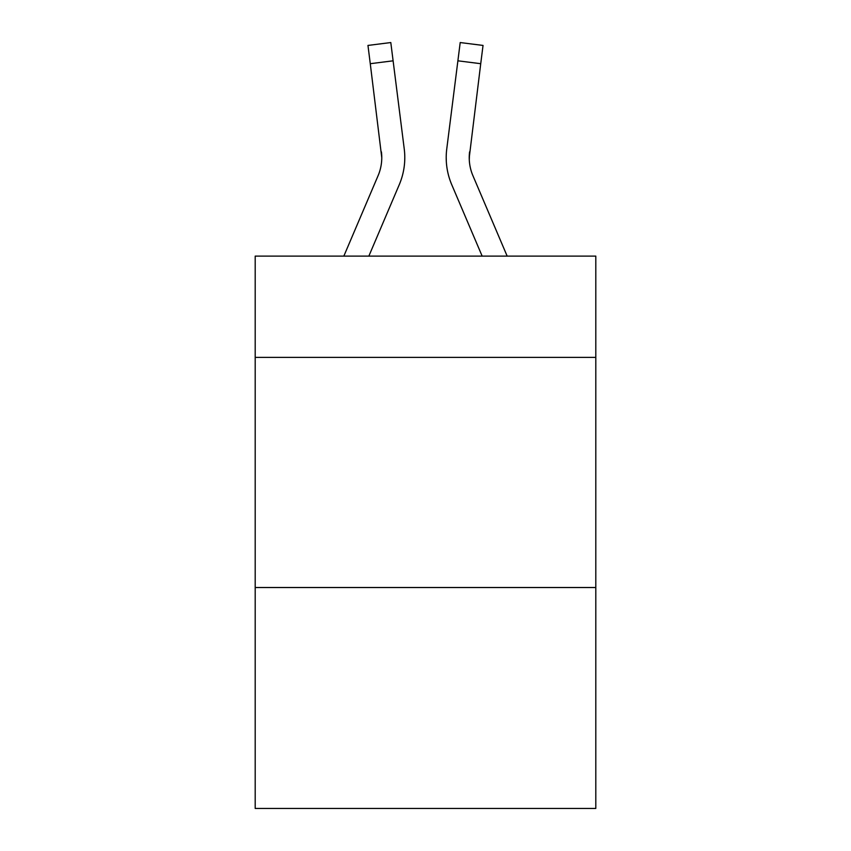 <?xml version="1.0" encoding="UTF-8"?>
<svg xmlns="http://www.w3.org/2000/svg" width="851" height="851" viewBox="0 0 851 851"><rect width="100%" height="100%" fill="white"/><g stroke="black" fill="none" stroke-linecap="round" stroke-linejoin="round"><path stroke-width="1.28" d="M595.806 357.377L595.806 256.119L255.194 256.119L255.194 357.377L595.806 357.377L595.806 808.45L255.194 808.45L255.194 357.377M595.806 587.52L255.194 587.52M399.268 184.667L368.845 256.119L399.268 184.667A69.037 69.037 -37.5 0 0 404.246 148.968L393.109 60.815L370.27 63.697L367.962 45.433L390.8 42.55L393.109 60.815M343.836 256.119L378.099 175.646A46.028 46.028 -20.3 0 0 381.769 157.701L370.27 63.697M404.704 160.967L404.789 158.158M403.895 146.202L404.246 148.968L403.895 146.202M507.164 256.119L472.901 175.646A46.028 46.028 20.3 0 1 469.231 157.701L480.73 63.697L457.891 60.815L460.2 42.55L483.038 45.433L460.2 42.55L483.038 45.433L460.2 42.55L483.038 45.433L460.2 42.55L483.038 45.433L460.2 42.55L483.038 45.433L480.73 63.697M451.732 184.667L482.155 256.119L451.732 184.667A69.037 69.037 37.5 0 1 446.754 148.968L457.891 60.815M469.284 159.871L469.592 151.85A46.028 46.028 37.5 0 0 472.901 175.646A46.028 46.028 37.5 0 1 469.231 157.701L469.592 151.85M378.099 175.646A46.028 46.028 -37.5 0 0 381.769 157.701A46.028 46.028 -37.5 0 1 378.099 175.646A46.028 46.028 -37.5 0 0 381.769 157.701A46.028 46.028 -37.5 0 1 378.099 175.646A46.028 46.028 -37.5 0 0 381.769 157.701A46.028 46.028 -37.5 0 1 378.099 175.646A46.028 46.028 -37.5 0 0 381.769 157.701A46.028 46.028 -37.5 0 1 378.099 175.646A46.028 46.028 -37.5 0 0 381.769 157.701A46.028 46.028 -37.5 0 1 378.099 175.646A46.028 46.028 -37.5 0 0 381.769 157.701A46.028 46.028 -37.5 0 1 378.099 175.646A46.028 46.028 -37.5 0 0 381.769 157.701A46.028 46.028 -37.5 0 1 378.099 175.646A46.028 46.028 -37.5 0 0 381.769 157.701A46.028 46.028 -37.5 0 1 378.099 175.646A46.028 46.028 -37.5 0 0 381.769 157.701A46.028 46.028 -37.5 0 1 378.099 175.646A46.028 46.028 -37.5 0 0 381.769 157.701A46.028 46.028 -37.5 0 1 378.099 175.646A46.028 46.028 -37.5 0 0 381.769 157.701A46.028 46.028 -37.5 0 1 378.099 175.646A46.028 46.028 -37.5 0 0 381.769 157.701A46.028 46.028 -37.5 0 1 378.099 175.646A46.028 46.028 -37.5 0 0 381.769 157.701A46.028 46.028 -37.5 0 1 378.099 175.646A46.028 46.028 -37.5 0 0 381.769 157.701A46.028 46.028 -37.5 0 1 378.099 175.646A46.028 46.028 -37.5 0 0 381.769 157.701A46.028 46.028 -37.5 0 1 378.099 175.646A46.028 46.028 -37.5 0 0 381.769 157.701A46.028 46.028 -37.5 0 1 378.099 175.646A46.028 46.028 -37.5 0 0 381.769 157.701A46.028 46.028 -37.5 0 1 378.099 175.646A46.028 46.028 -37.5 0 0 381.769 157.701A46.028 46.028 -37.5 0 1 378.099 175.646A46.028 46.028 -37.5 0 0 381.769 157.701A46.028 46.028 -37.5 0 1 378.099 175.646A46.028 46.028 -37.5 0 0 381.408 151.85L381.769 157.701M472.901 175.646A46.028 46.028 37.5 0 1 469.231 157.701A46.028 46.028 37.5 0 0 472.901 175.646A46.028 46.028 37.5 0 1 469.231 157.701A46.028 46.028 37.5 0 0 472.901 175.646A46.028 46.028 37.5 0 1 469.231 157.701A46.028 46.028 37.5 0 0 472.901 175.646A46.028 46.028 37.5 0 1 469.231 157.701A46.028 46.028 37.5 0 0 472.901 175.646A46.028 46.028 37.5 0 1 469.231 157.701A46.028 46.028 37.5 0 0 472.901 175.646A46.028 46.028 37.5 0 1 469.231 157.701A46.028 46.028 37.5 0 0 472.901 175.646A46.028 46.028 37.5 0 1 469.231 157.701A46.028 46.028 37.5 0 0 472.901 175.646A46.028 46.028 37.5 0 1 469.231 157.701A46.028 46.028 37.5 0 0 472.901 175.646A46.028 46.028 37.5 0 1 469.231 157.701A46.028 46.028 37.5 0 0 472.901 175.646A46.028 46.028 37.5 0 1 469.231 157.701A46.028 46.028 37.5 0 0 472.901 175.646A46.028 46.028 37.5 0 1 469.231 157.701A46.028 46.028 37.5 0 0 472.901 175.646A46.028 46.028 37.5 0 1 469.231 157.701A46.028 46.028 37.5 0 0 472.901 175.646A46.028 46.028 37.5 0 1 469.231 157.701A46.028 46.028 37.5 0 0 472.901 175.646A46.028 46.028 37.5 0 1 469.231 157.701A46.028 46.028 37.5 0 0 472.901 175.646A46.028 46.028 37.5 0 1 469.231 157.701A46.028 46.028 37.5 0 0 472.901 175.646A46.028 46.028 37.5 0 1 469.231 157.701A46.028 46.028 37.5 0 0 472.901 175.646A46.028 46.028 37.5 0 1 469.231 157.701A46.028 46.028 37.5 0 0 472.901 175.646A46.028 46.028 37.5 0 1 469.231 157.701A46.028 46.028 37.5 0 0 472.901 175.646A46.028 46.028 37.5 0 1 469.231 157.701M404.789 157.584L404.704 160.988L404.789 157.584M446.296 160.988L446.211 157.584M483.038 45.433L460.2 42.55M367.962 45.433L390.8 42.55"/></g></svg>
